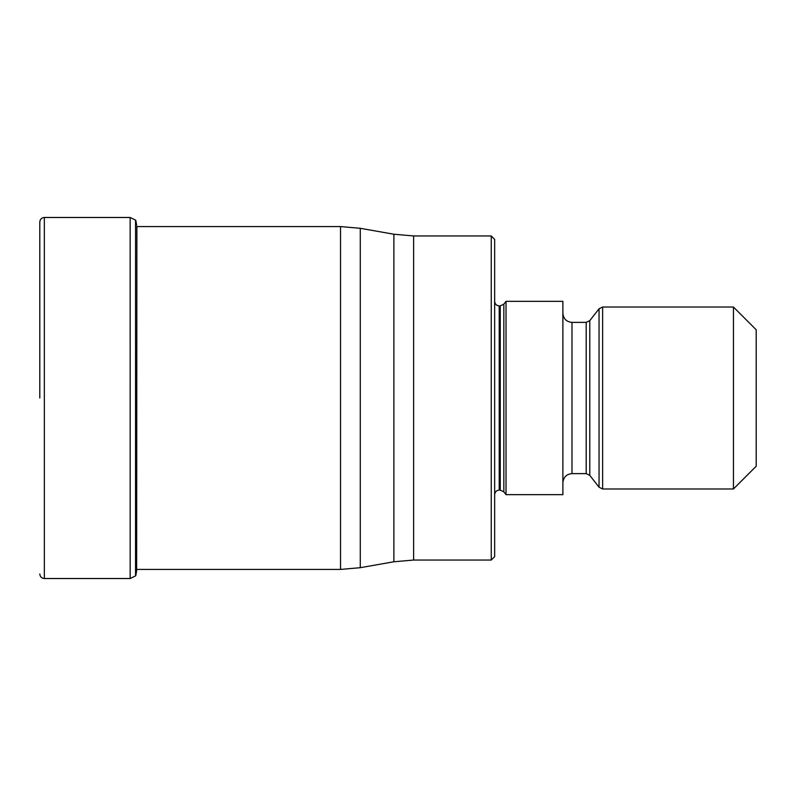 <?xml version="1.0" encoding="UTF-8"?>
<svg xmlns="http://www.w3.org/2000/svg" width="796" height="796" viewBox="0 0 796 796"><rect width="100%" height="100%" fill="white"/><g stroke="black" fill="none" stroke-linecap="round" stroke-linejoin="round"><path stroke-width="1.19" d="M39.8 398L39.8 222.024L39.8 398M135.549 220.114L135.549 575.886L135.549 220.114L130.156 217.477L44.347 217.477L44.347 578.523C41.611 578.274 40.098 576.762 39.8 573.976M491.241 235.954L494.654 239.367L494.654 556.633L491.241 560.046L491.241 235.954L413.631 235.954L413.631 560.046L393.891 561.767L393.891 234.233L360.28 228.303L360.28 567.697L393.891 561.767M506.027 398L506.027 494.654L562.881 494.654L562.881 301.346L506.027 301.346L506.027 398M733.454 488.973L733.454 307.027L756.2 329.773L756.2 466.227L733.454 488.973L602.632 488.973L599.05 487.222L599.05 308.778L602.632 307.027L602.632 488.973M135.549 575.886L130.156 578.523L130.156 217.477M135.827 575.528L136.653 570.782L136.882 226.571M136.653 569.429L340.529 569.429L340.529 226.571L136.653 226.571M494.654 301.346C494.953 304.132 496.465 305.644 499.201 305.893L499.201 490.107C496.465 490.356 494.953 491.868 494.654 494.654M499.201 490.107L500.256 490.107L500.256 305.893L499.201 305.893M500.256 305.893L503.838 304.142L503.838 491.858L506.027 494.654M562.881 313.286C563.429 318.808 566.453 321.843 571.986 322.38L571.986 473.62C566.453 474.157 563.429 477.192 562.881 482.714M571.986 473.62L586.194 473.62L586.194 322.38L571.986 322.38M586.194 322.38L589.786 320.629L589.786 475.371L599.05 487.222M44.347 217.477C41.611 217.726 40.098 219.238 39.8 222.024M130.156 578.523L44.347 578.523M135.827 220.472L136.653 225.218M340.529 226.571L360.28 228.303M340.529 569.429L360.28 567.697M491.241 560.046L413.631 560.046M500.256 490.107L503.838 491.858M503.838 304.142L506.027 301.346M586.194 473.62L589.786 475.371M589.786 320.629L599.05 308.778M602.632 307.027L733.454 307.027M413.631 235.954L393.891 234.233"/></g></svg>
